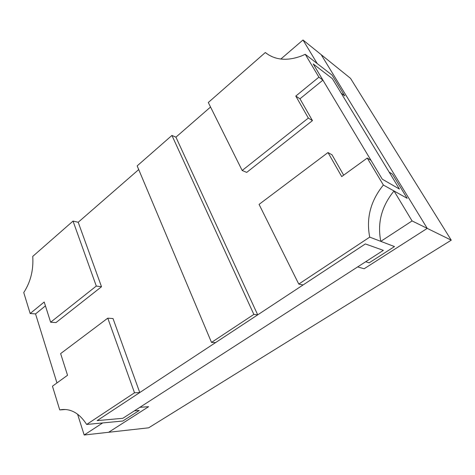 <?xml version="1.0" encoding="UTF-8"?>
<svg xmlns="http://www.w3.org/2000/svg" width="475" height="475" viewBox="0 0 475 475"><rect width="100%" height="100%" fill="white"/><g stroke="black" fill="none" stroke-linecap="round" stroke-linejoin="round"><path stroke-width="0.71" d="M139.258 410.447L122.793 421.022L139.258 410.447L134.419 410.833L139.258 410.447M280.832 59.048L302.997 39.989L321.177 54.661L427.233 228.38L451.25 240.178L350.497 78.316L321.177 54.661L427.233 228.38L364.147 268.755L357.657 266.914L139.87 407.318L148.633 406.677L139.87 407.318L122.841 418.297L383.343 250.355L365.346 243.936L97.143 420.618L122.841 418.297L97.143 420.618L139.763 392.54L113.02 318.565L107.783 318.149L134.514 392.789L139.763 392.54M451.25 240.178L148.651 427.821L108.621 432.286L148.633 406.677L108.621 432.286L84.182 435.011L102.683 422.934L122.793 421.022L86.67 424.454L134.514 392.789M77.579 414.188L84.182 435.011M427.233 228.38L412.08 220.934L380.802 241.353L394.488 246.572L369.182 262.817L365.673 261.749L357.657 266.914L364.147 268.755L427.233 228.38M302.997 39.989L317.223 63.585L332.132 75.151L344.755 95.873L341.198 93.225L389.15 172.128L392.427 174.123L407.17 198.324L394.018 190.974L412.08 220.934M394.018 190.974C381.567 206.251 377.162 223.048 380.802 241.353M305.241 54.292L332.132 75.151L344.755 95.873L341.198 93.225L332.31 78.595L399.439 189.056L382.292 179.2L370.993 160.348L367.258 158.062L383.367 185.024L407.17 198.324L392.427 174.123L389.15 172.128L399.439 189.056L382.292 179.2L313.209 63.941L322.911 80.133L318.903 77.152L305.241 54.292L301.791 55.848C287.256 61.311 275.096 60.206 265.305 52.535L208.293 102.511L242.173 170.489L246.709 172.395L312.449 120.626L299.962 98.806L322.911 80.133M332.31 78.595L313.209 63.941L332.31 78.595M56.953 382.939L35.542 313.922L30.168 313.512L23.75 292.57C30.62 281.972 33.618 269.907 32.751 256.393L73.031 221.083L78.209 222.264L138.718 169.569M171.932 135.44L137.162 165.888L211.506 342.416L253.852 314.414L171.932 135.44L175.928 137.162L210.544 107.023M30.168 313.512L44.199 302.023L50.641 322.228L96.294 286.057L73.031 221.083M35.542 313.922L45.428 305.882M78.209 222.264L101.513 286.74L55.997 322.584L50.641 322.228M96.294 286.057L101.513 286.74M394.488 246.572L369.182 262.817L365.673 261.749L383.343 250.355L365.346 243.936L303.098 284.941L298.775 284.08L369.722 237.126L394.488 246.572M383.367 185.024C370.583 200.866 366.035 218.233 369.722 237.126M367.258 158.062L341.703 176.581L327.999 152.546L259.065 204.387L298.775 284.08M327.999 152.546L332.013 154.803L343.662 175.162M268.595 54.863L265.305 52.535M318.903 77.152L295.788 96.069L308.334 118.067L242.173 170.489M299.962 98.806L295.788 96.069M312.449 120.626L308.334 118.067M65.811 409.515L59.737 409.931L61.887 409.569C71.452 408.749 79.717 413.707 86.67 424.454M107.783 318.149L60.634 353.602L67.539 375.268L52.458 386.193L59.737 409.931M253.852 314.414L257.699 314.848L215.567 342.606L211.506 342.416M257.699 314.848L175.928 137.162"/></g></svg>
